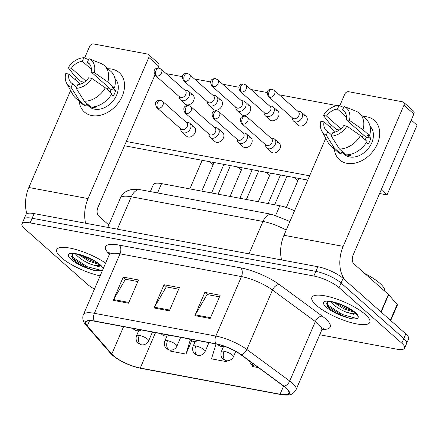 <?xml version="1.0" encoding="UTF-8"?>
<svg xmlns="http://www.w3.org/2000/svg" width="439" height="439" viewBox="0 0 439 439"><rect width="100%" height="100%" fill="white"/><g stroke="black" fill="none" stroke-linecap="round" stroke-linejoin="round"><path stroke-width="0.66" d="M150.336 191.596L153.359 184.572A19.717 5.367 23.3 0 1 161.557 183.601L279.813 205.743A19.717 5.367 23.3 0 1 294.52 210.802M365.341 314.478A31.548 8.588 -156.7 0 0 334.233 298.24A31.548 8.588 -156.7 0 0 311.871 297.412A31.548 8.588 -156.7 0 0 316.354 305.303A31.548 8.588 -156.7 0 0 347.469 321.54A31.548 8.588 -156.7 0 0 369.825 322.369A31.548 8.588 -156.7 0 0 365.341 314.478A31.548 8.588 -156.7 0 0 334.233 298.24A31.548 8.588 -156.7 0 0 311.871 297.412A31.548 8.588 -156.7 0 0 316.354 305.303A31.548 8.588 -156.7 0 0 347.469 321.54A31.548 8.588 -156.7 0 0 369.825 322.369A31.548 8.588 -156.7 0 0 365.341 314.478M105.612 263.148A31.548 8.588 -156.7 0 0 75.667 249.44A31.548 8.588 -156.7 0 0 56.746 249.637A31.548 8.588 -156.7 0 0 61.23 257.528A31.548 8.588 -156.7 0 0 100.136 275.862A31.548 8.588 -156.7 0 1 61.23 257.528A31.548 8.588 -156.7 0 1 56.746 249.637A31.548 8.588 -156.7 0 1 75.667 249.44A31.548 8.588 -156.7 0 1 105.612 263.148M285.844 387.928A21.034 5.729 23.3 0 1 288.829 393.19A21.034 5.729 23.3 0 1 280.082 394.227L140.271 368.047A21.034 5.729 23.3 0 1 111.786 354.053L87.279 325.952A21.034 5.729 23.3 0 1 85.879 322.27A21.034 5.729 23.3 0 1 94.626 321.233L216.081 343.973A21.034 5.729 23.3 0 1 240.896 354.717L283.759 386.254A21.034 5.729 23.3 0 1 285.844 387.928M286.25 388.005A21.56 5.872 -156.7 0 0 284.115 386.293L241.252 354.75A21.56 5.872 -156.7 0 0 215.818 343.742L94.363 320.997A21.56 5.872 -156.7 0 0 86.834 325.837L111.341 353.938A21.56 5.872 -156.7 0 0 122.651 361.851A21.56 5.872 -156.7 0 0 132.249 365.989A21.56 5.872 -156.7 0 0 140.535 368.277L280.345 394.458A21.56 5.872 -156.7 0 0 286.25 388.005M319.724 334.748L396.417 349.109A19.717 5.367 -156.7 0 0 404.621 348.138L408.621 338.848A19.717 5.367 -156.7 0 0 405.817 333.914L343.073 278.364A19.717 5.367 -156.7 0 0 317.858 266.725L34.154 213.601L32.151 218.249A19.717 5.367 -156.7 0 0 23.953 219.22A19.717 5.367 -156.7 0 1 32.151 218.249L315.855 271.373L32.151 218.249L30.154 222.897A19.717 5.367 -156.7 0 0 21.95 223.868A19.717 5.367 -156.7 0 0 24.754 228.801L87.498 284.351A19.717 5.367 -156.7 0 0 94.445 289.087M343.073 278.364L341.07 283.012A19.717 5.367 -156.7 0 0 315.855 271.373A19.717 5.367 -156.7 0 1 341.07 283.012L403.82 338.562L341.07 283.012L339.067 287.66A19.717 5.367 -156.7 0 0 313.852 276.021L30.154 222.897M406.618 343.496A19.717 5.367 -156.7 0 0 403.82 338.562A19.717 5.367 -156.7 0 1 406.618 343.496M404.621 348.138A19.717 5.367 -156.7 0 0 401.817 343.205L339.067 287.66M194.861 315.619L204.865 292.385L220.175 295.255L210.166 318.489L194.861 315.619A5.257 3.227 100.6 0 1 195.251 314.851L210.506 317.704M113.218 300.331L123.227 277.097L138.532 279.967L128.528 303.201L113.218 300.331A5.257 3.227 100.6 0 1 113.608 299.563L128.863 302.416M154.04 307.975L164.049 284.741L179.353 287.611L169.35 310.845L154.04 307.975A5.257 3.227 100.6 0 1 154.429 307.207L169.684 310.06M252.677 365.325L252.326 366.494L258.461 367.641M171.001 350.157L170.683 351.205L185.988 354.07L191.678 340.862M216.021 343.962L211.505 358.85L226.809 361.714L227.232 360.743M164.049 284.741L166.507 286.919M178.668 289.197L166.271 286.876L154.429 307.207M123.227 277.097L125.686 279.275M137.851 281.553L125.45 279.231L113.608 299.563M204.865 292.385L207.329 294.564M219.489 296.841L207.093 294.52L195.251 314.851M226.809 361.714L227.106 360.737M185.988 354.07L190.274 339.962M34.154 213.601A19.717 5.367 -156.7 0 0 25.95 214.572L21.95 223.868M292.138 117.625L292.539 119.282A5.916 4.385 -48.5 0 0 293.609 121.12A5.916 4.385 -48.5 0 0 295.282 121.916A5.916 4.385 -48.5 0 0 302.125 117.548A5.916 4.385 -48.5 0 0 301.45 112.263A5.916 4.385 -48.5 0 0 299.782 111.462A5.916 4.385 -48.5 0 0 299.502 111.418L297.801 111.226M269.683 97.255A4.275 3.166 -48.5 0 1 268.476 96.673L292.72 118.135A4.275 3.166 -48.5 0 0 293.921 118.711A4.275 3.166 -48.5 0 0 298.866 115.556A4.275 3.166 -48.5 0 0 298.383 111.736L274.139 90.28L272.098 89.276A4.275 2.623 -79.4 0 0 269.162 91.575A4.275 2.623 100.6 0 0 269.683 97.255A4.275 3.166 -48.5 0 0 274.216 94.868A4.275 3.166 -48.5 0 0 274.139 90.28M265.299 144.486L265.694 146.143A5.916 4.385 -48.5 0 0 266.769 147.981A5.916 4.385 -48.5 0 0 275.28 144.409A5.916 4.385 -48.5 0 0 274.611 139.125A5.916 4.385 -48.5 0 0 272.657 138.28L270.962 138.087M242.844 124.111A4.275 3.166 -48.5 0 1 241.637 123.535L265.875 144.996A4.275 3.166 -48.5 0 0 267.082 145.572A4.275 3.166 -48.5 0 0 272.026 142.417A4.275 3.166 -48.5 0 0 271.538 138.598L247.3 117.136L245.253 116.137A4.275 2.623 -79.4 0 0 242.323 118.437A4.275 2.623 100.6 0 0 242.844 124.111A4.275 3.166 -48.5 0 0 247.376 121.729A4.275 3.166 -48.5 0 0 247.3 117.136M263.872 112.329L264.273 113.992A5.916 4.385 -48.5 0 0 265.343 115.825A5.916 4.385 -48.5 0 0 267.011 116.626A5.916 4.385 -48.5 0 0 273.854 112.258A5.916 4.385 -48.5 0 0 273.184 106.968A5.916 4.385 -48.5 0 0 271.516 106.167A5.916 4.385 -48.5 0 0 271.231 106.128L269.535 105.931M241.417 91.96A4.275 3.166 -48.5 0 1 240.21 91.383L264.448 112.839A4.275 3.166 -48.5 0 0 265.655 113.421A4.275 3.166 -48.5 0 0 270.6 110.266A4.275 3.166 -48.5 0 0 270.111 106.447L245.873 84.985L243.826 83.986A4.275 2.623 -79.4 0 0 240.896 86.285A4.275 2.623 100.6 0 0 241.417 91.96A4.275 3.166 -48.5 0 0 245.95 89.572A4.275 3.166 -48.5 0 0 245.873 84.985M235.606 107.039L236.001 108.696A5.916 4.385 -48.5 0 0 237.076 110.535A5.916 4.385 -48.5 0 0 238.745 111.33A5.916 4.385 -48.5 0 0 245.588 106.962A5.916 4.385 -48.5 0 0 244.918 101.672A5.916 4.385 -48.5 0 0 243.244 100.877A5.916 4.385 -48.5 0 0 242.965 100.833L241.269 100.641M213.145 86.664A4.275 3.166 -48.5 0 1 211.944 86.088L236.182 107.55A4.275 3.166 -48.5 0 0 237.389 108.126A4.275 3.166 -48.5 0 0 242.328 104.97A4.275 3.166 -48.5 0 0 241.845 101.151L217.607 79.689L215.56 78.691A4.275 2.623 -79.4 0 0 212.624 80.99A4.275 2.623 100.6 0 0 213.145 86.664A4.275 3.166 -48.5 0 0 217.678 84.283A4.275 3.166 -48.5 0 0 217.607 79.689M207.334 101.744L207.735 103.406A5.916 4.385 -48.5 0 0 208.805 105.239A5.916 4.385 -48.5 0 0 210.473 106.04A5.916 4.385 -48.5 0 0 217.321 101.672A5.916 4.385 -48.5 0 0 216.647 96.382A5.916 4.385 -48.5 0 0 214.978 95.581A5.916 4.385 -48.5 0 0 214.698 95.543L212.997 95.345M184.879 81.374A4.275 3.166 -48.5 0 1 183.672 80.798L207.916 102.254A4.275 3.166 -48.5 0 0 209.118 102.83A4.275 3.166 -48.5 0 0 214.062 99.675A4.275 3.166 -48.5 0 0 213.579 95.856L189.335 74.4L187.294 73.395A4.275 2.623 -79.4 0 0 184.358 75.695A4.275 2.623 100.6 0 0 184.879 81.374A4.275 3.166 -48.5 0 0 189.412 78.987A4.275 3.166 -48.5 0 0 189.335 74.4M179.068 96.448L179.463 98.111A5.916 4.385 -48.5 0 0 180.539 99.944A5.916 4.385 -48.5 0 0 182.207 100.745A5.916 4.385 -48.5 0 0 189.05 96.377A5.916 4.385 -48.5 0 0 188.38 91.087A5.916 4.385 -48.5 0 0 186.712 90.291A5.916 4.385 -48.5 0 0 186.427 90.247L184.731 90.05M156.613 76.079A4.275 3.166 -48.5 0 1 155.406 75.503L179.644 96.964A4.275 3.166 -48.5 0 0 180.852 97.54A4.275 3.166 -48.5 0 0 185.796 94.385A4.275 3.166 -48.5 0 0 185.307 90.566L161.069 69.104L159.022 68.105A4.275 2.623 -79.4 0 0 156.092 70.405A4.275 2.623 100.6 0 0 156.613 76.079A4.275 3.166 -48.5 0 0 161.146 73.692A4.275 3.166 -48.5 0 0 161.069 69.104M237.027 139.19L237.428 140.853A5.916 4.385 -48.5 0 0 238.498 142.686A5.916 4.385 -48.5 0 0 247.014 139.119A5.916 4.385 -48.5 0 0 246.339 133.829A5.916 4.385 -48.5 0 0 244.391 132.99L242.69 132.792M214.572 118.821A4.275 3.166 -48.5 0 1 213.365 118.245L237.609 139.701A4.275 3.166 -48.5 0 0 238.816 140.277A4.275 3.166 -48.5 0 0 243.755 137.127A4.275 3.166 -48.5 0 0 243.272 133.308L219.034 111.846L216.987 110.847A4.275 2.623 -79.4 0 0 214.051 113.147A4.275 2.623 100.6 0 0 214.572 118.821A4.275 3.166 -48.5 0 0 219.105 116.434A4.275 3.166 -48.5 0 0 219.034 111.846M208.761 133.895L209.162 135.558A5.916 4.385 -48.5 0 0 210.232 137.396A5.916 4.385 -48.5 0 0 218.743 133.824A5.916 4.385 -48.5 0 0 218.073 128.534A5.916 4.385 -48.5 0 0 216.12 127.694L214.424 127.502M186.306 113.525A4.275 3.166 -48.5 0 1 185.099 112.949L209.337 134.411A4.275 3.166 -48.5 0 0 210.544 134.987A4.275 3.166 -48.5 0 0 215.489 131.832A4.275 3.166 -48.5 0 0 215.006 128.012L190.762 106.551L188.715 105.552A4.275 2.623 -79.4 0 0 185.785 107.851A4.275 2.623 100.6 0 0 186.306 113.525A4.275 3.166 -48.5 0 0 190.839 111.144A4.275 3.166 -48.5 0 0 190.762 106.551M180.495 128.605L180.89 130.268A5.916 4.385 -48.5 0 0 181.965 132.101A5.916 4.385 -48.5 0 0 190.477 128.534A5.916 4.385 -48.5 0 0 189.807 123.244A5.916 4.385 -48.5 0 0 187.854 122.399L186.158 122.207M158.035 108.235A4.275 3.166 -48.5 0 1 156.833 107.659L181.071 129.115A4.275 3.166 -48.5 0 0 182.278 129.692A4.275 3.166 -48.5 0 0 187.217 126.536A4.275 3.166 -48.5 0 0 186.734 122.717L162.496 101.261L160.449 100.257A4.275 2.623 -79.4 0 0 157.519 102.556A4.275 2.623 100.6 0 0 158.035 108.235A4.275 3.166 -48.5 0 0 162.573 105.848A4.275 3.166 -48.5 0 0 162.496 101.261M384.674 291.123A32.865 8.95 -156.7 0 0 379.872 283.303A32.865 8.95 -156.7 0 0 364.842 273.563M358.224 316.92L356.907 314.747L354.333 312.091C350.47 308.771 344.615 305.769 336.773 303.086C330.474 301.593 327.439 301.121 327.67 301.659L327.582 306.548L327.971 306.982C331.922 310.894 337.69 314.225 345.268 316.98L349.449 318.28C353.768 319.197 356.644 319.186 358.076 318.237L358.224 316.92A18.8 5.12 -156.7 0 0 355.447 312.623A18.8 5.12 -156.7 0 0 331.401 301.527A18.8 5.12 -156.7 0 0 326.254 307.157A18.8 5.12 -156.7 0 0 345.268 316.98M355.831 313.649L353.444 314.291L346.239 312.129C340.11 309.632 335.182 306.504 331.461 302.751L330.578 301.67M354.602 312.338L343.956 308.941L333.563 302.208M349.449 318.28L341.986 315.421L326.929 305.692M353.011 311.021L345.164 308.046L335.588 302.729M358.076 318.237L356.896 318.544L342.382 314.5L326.956 304.397L326.144 303.486M349.795 308.875L339.451 303.986M101.777 266.972L100.213 265.304M100.707 265.875L98.314 266.517L91.109 264.36C84.979 261.858 80.057 258.736 76.331 254.977L75.453 253.896M100.218 265.315L99.203 264.316C95.34 260.996 89.49 257.995 81.649 255.311C75.349 253.819 72.314 253.347 72.545 253.89L72.451 258.774L72.847 259.208C76.798 263.12 82.559 266.457 90.138 269.211L94.319 270.506L102.32 270.797M99.477 264.563L88.826 261.167L78.433 254.433M94.319 270.506L86.856 267.647L71.798 257.923M97.881 263.246L90.033 260.272L80.458 254.955M102.375 270.671L87.251 266.725L71.831 256.623L71.014 255.712M94.67 261.101L84.321 256.217M366.96 116.862A26.291 19.492 131.5 0 1 377.364 143.915A26.291 19.492 131.5 0 1 346.947 163.33A26.291 19.492 131.5 0 1 334.326 149.035A26.291 19.492 131.5 0 0 339.528 159.78L339.528 159.78A26.291 19.492 131.5 0 0 346.947 163.33A26.291 19.492 131.5 0 0 374.846 148.651A26.291 19.492 131.5 0 0 374.379 120.412L374.379 120.412A26.291 19.492 131.5 0 0 366.96 116.862A26.291 19.492 131.5 0 0 363.08 116.554A26.291 19.492 131.5 0 1 366.96 116.862M381.156 312.107A3.287 0.894 -156.7 0 0 380.909 311.86L346.376 281.289A26.291 16.128 -79.4 0 1 343.172 246.361L403.957 105.212A3.287 2.436 -48.5 0 0 403.589 102.271A3.287 2.436 -48.5 0 0 402.662 101.826L348.571 91.702A3.287 2.436 -48.5 0 0 344.769 94.127L339.742 105.799M281.564 259.932A26.291 16.128 -79.4 0 1 283.984 235.277L325.754 138.28M330.397 127.497L331.429 125.104M403.589 102.271L413.494 111.04A3.287 2.436 131.5 0 1 413.867 113.981L353.077 255.13A6.574 4.033 100.6 0 0 353.878 263.861L388.411 294.432A3.287 0.894 23.3 0 1 388.658 294.679L397.174 304.441A3.287 0.894 23.3 0 1 397.394 305.017L390.71 320.536M111.83 69.088A26.291 19.492 131.5 0 1 122.234 96.146A26.291 19.492 131.5 0 1 91.822 115.556A26.291 19.492 131.5 0 1 79.201 101.261A26.291 19.492 131.5 0 0 84.398 112.005L84.398 112.005A26.291 19.492 131.5 0 0 91.822 115.556A26.291 19.492 131.5 0 0 119.715 100.882A26.291 19.492 131.5 0 0 119.254 72.638A26.291 19.492 131.5 0 0 111.83 69.088A26.291 19.492 131.5 0 0 107.956 68.78A26.291 19.492 131.5 0 1 111.83 69.088M85.627 223.242A26.291 16.128 -79.4 0 1 88.041 198.587L148.832 57.438A3.287 2.436 -48.5 0 0 148.459 54.496A3.287 2.436 -48.5 0 0 147.531 54.052L93.447 43.927A3.287 2.436 -48.5 0 0 89.644 46.353L84.617 58.025M26.856 213.683A26.291 16.128 -79.4 0 1 28.853 187.502L70.624 90.511M75.272 79.722L76.298 77.33M148.459 54.496L158.364 63.271A3.287 2.436 131.5 0 1 158.737 66.207L157.952 68.04M154.94 75.025L97.952 207.356A6.574 4.033 100.6 0 0 98.753 216.087L108.784 224.971M192.792 126.564A5.916 4.385 131.5 0 1 194.461 127.365A5.916 4.385 131.5 0 1 194.565 133.719A5.916 4.385 131.5 0 1 188.287 137.023A5.916 4.385 131.5 0 1 186.619 136.222L181.965 132.101M221.058 131.859A5.916 4.385 131.5 0 1 222.732 132.66A5.916 4.385 131.5 0 1 222.836 139.015A5.916 4.385 131.5 0 1 216.559 142.313A5.916 4.385 131.5 0 1 214.891 141.517L210.232 137.396M249.33 137.155A5.916 4.385 131.5 0 1 250.998 137.95A5.916 4.385 131.5 0 1 251.103 144.305A5.916 4.385 131.5 0 1 244.825 147.608A5.916 4.385 131.5 0 1 243.157 146.807L238.498 142.686M191.366 94.412A5.916 4.385 131.5 0 1 193.034 95.208A5.916 4.385 131.5 0 1 193.138 101.563A5.916 4.385 131.5 0 1 186.866 104.866A5.916 4.385 131.5 0 1 185.192 104.07L180.539 99.944M219.637 99.702A5.916 4.385 131.5 0 1 221.305 100.504A5.916 4.385 131.5 0 1 221.41 106.858A5.916 4.385 131.5 0 1 215.132 110.162A5.916 4.385 131.5 0 1 213.464 109.36L208.805 105.239M247.903 104.998A5.916 4.385 131.5 0 1 249.571 105.799A5.916 4.385 131.5 0 1 249.676 112.154A5.916 4.385 131.5 0 1 243.398 115.452A5.916 4.385 131.5 0 1 241.73 114.656L237.076 110.535M276.169 110.293A5.916 4.385 131.5 0 1 277.843 111.089A5.916 4.385 131.5 0 1 277.947 117.443A5.916 4.385 131.5 0 1 271.67 120.747A5.916 4.385 131.5 0 1 269.996 119.951L265.343 115.825M277.596 142.445A5.916 4.385 131.5 0 1 279.264 143.246A5.916 4.385 131.5 0 1 279.369 149.6A5.916 4.385 131.5 0 1 273.096 152.904A5.916 4.385 131.5 0 1 271.423 152.103L266.769 147.981M304.441 115.583A5.916 4.385 131.5 0 1 306.109 116.384A5.916 4.385 131.5 0 1 306.213 122.739A5.916 4.385 131.5 0 1 299.936 126.042A5.916 4.385 131.5 0 1 298.268 125.241L293.609 121.12M411.244 120.072L417.05 125.214L387.033 194.916L379.609 193.528M307.755 180.072L124.484 145.753M166.178 73.626L182.339 76.649M194.444 78.921L210.605 81.945M222.71 84.211L238.876 87.24M250.982 89.507L267.142 92.53M279.248 94.797L337.273 105.662M309.594 175.803L126.317 141.484M387.033 194.916L381.222 189.774M344.95 112.154L342.552 110.03A13.148 9.746 131.5 0 1 343.869 110.957A13.148 9.746 131.5 0 1 346.289 119.748L366.104 137.286A13.148 9.746 -48.5 0 1 365.325 139.898M360.457 135.591L346.925 126.141L343.786 125.554A13.148 9.746 131.5 0 1 332.866 132.523L331.324 136.095L339.457 148.997L346.064 154.841A21.692 16.078 131.5 0 0 367.064 141.44L360.457 135.591A21.692 16.078 131.5 0 1 339.457 148.997M370.055 126.267A19.064 14.13 131.5 0 1 369.687 146.659A19.064 14.13 131.5 0 1 349.696 156.942A19.064 14.13 131.5 0 1 344.319 154.369L341.734 152.081M349.411 154.555L350.377 155.411A19.064 14.13 131.5 0 1 347.715 155.186A19.064 14.13 131.5 0 1 346.333 154.846M345.899 154.698A19.064 14.13 131.5 0 1 345.274 154.457L341.97 151.532L340.96 153.886A21.692 16.078 131.5 0 1 337.295 151.658L330.688 145.808A21.692 16.078 131.5 0 1 328.07 142.516L321.765 130.998A17.088 12.671 131.5 0 1 320.887 121.268L324.026 121.855L335.462 131.98M340.922 128.792L326.528 116.044L323.389 115.457L329.673 123.551L336.274 129.395L338.343 129.785L338.93 130.306M331.752 135.102L327.763 131.568L326.221 135.141L334.353 148.042L340.96 153.886M334.353 148.042A21.692 16.078 131.5 0 1 330.688 145.808M346.925 126.141A17.088 12.671 131.5 0 1 331.324 136.095M326.221 135.141A17.088 12.671 131.5 0 1 321.765 130.998M323.389 115.457A17.088 12.671 131.5 0 1 338.99 105.503L337.448 109.075L346.519 117.103M343.699 107.368L338.99 105.503M327.763 131.568A13.148 9.746 131.5 0 1 326.446 130.641A13.148 9.746 131.5 0 1 324.026 121.855M326.528 116.044A13.148 9.746 131.5 0 1 337.448 109.075M366.494 142.379L368.299 143.976A19.064 14.13 131.5 0 0 370.801 138.164L367.498 135.245L369.567 135.629L362.96 129.785L349.428 120.335L346.289 119.748M342.552 110.03L344.094 106.457L355.777 111.1A21.692 16.078 131.5 0 1 355.853 111.133A21.692 16.078 131.5 0 1 359.442 113.328L366.049 119.178A21.692 16.078 131.5 0 1 369.567 135.629M359.442 113.328A21.692 16.078 131.5 0 1 362.96 129.785M344.094 106.457A17.088 12.671 131.5 0 1 349.428 120.335M361.747 136.732A13.148 9.746 131.5 0 1 364.244 135.64M370.801 138.164L366.104 137.286M89.825 64.379L87.427 62.256A13.148 9.746 131.5 0 1 88.744 63.183A13.148 9.746 131.5 0 1 91.164 71.974L110.974 89.512A13.148 9.746 -48.5 0 1 110.194 92.124M105.333 87.816L91.8 78.367L88.662 77.78A13.148 9.746 131.5 0 1 77.736 84.754L76.199 88.327L84.326 101.222L90.933 107.067A21.692 16.078 131.5 0 0 111.934 93.666L105.333 87.816A21.692 16.078 131.5 0 1 84.326 101.222M114.93 78.493A19.064 14.13 131.5 0 1 114.563 98.885A19.064 14.13 131.5 0 1 94.572 109.168A19.064 14.13 131.5 0 1 89.194 106.595L86.609 104.306M94.286 106.781L95.252 107.637A19.064 14.13 131.5 0 1 92.591 107.412A19.064 14.13 131.5 0 1 91.208 107.072M90.769 106.924A19.064 14.13 131.5 0 1 90.149 106.682L86.845 103.758L85.83 106.112A21.692 16.078 131.5 0 1 82.164 103.884L75.557 98.04A21.692 16.078 131.5 0 1 72.94 94.742L66.64 83.223A17.088 12.671 131.5 0 1 65.762 73.494L68.896 74.081L80.332 84.206M85.797 81.017L71.398 68.27L68.259 67.683L74.542 75.777L81.149 81.621L83.218 82.011L83.805 82.532M76.627 87.334L72.633 83.794L71.096 87.366L79.223 100.268L85.83 106.112M79.223 100.268A21.692 16.078 131.5 0 1 75.557 98.04M91.8 78.367A17.088 12.671 131.5 0 1 76.199 88.327M71.096 87.366A17.088 12.671 131.5 0 1 66.64 83.223M68.259 67.683A17.088 12.671 131.5 0 1 83.86 57.728L82.323 61.301L91.389 69.329M88.568 59.594L83.86 57.728M72.633 83.794A13.148 9.746 131.5 0 1 71.316 82.867A13.148 9.746 131.5 0 1 68.896 74.081M71.398 68.27A13.148 9.746 131.5 0 1 82.323 61.301M111.363 94.605L113.169 96.201A19.064 14.13 131.5 0 0 115.671 90.396L112.368 87.471L114.436 87.855L107.829 82.011L94.297 72.561L91.164 71.974M87.427 62.256L88.963 58.683L100.646 63.326A21.692 16.078 131.5 0 1 100.723 63.359A21.692 16.078 131.5 0 1 104.312 65.559L110.919 71.403A21.692 16.078 131.5 0 1 114.436 87.855M104.312 65.559A21.692 16.078 131.5 0 1 107.829 82.011M88.963 58.683A17.088 12.671 131.5 0 1 94.297 72.561M106.622 88.958A13.148 9.746 131.5 0 1 109.119 87.871M115.671 90.396L110.974 89.512M275.719 215.258L279.813 205.743M157.535 192.946L161.557 183.601M280.082 394.227L283.572 386.117M94.363 320.997A6.574 4.033 -79.4 0 1 94.385 313.314L215.84 336.06A26.291 7.161 23.3 0 1 246.861 349.488L289.724 381.025A26.291 7.161 23.3 0 1 292.325 383.115A26.291 7.161 23.3 0 1 296.062 389.695L321.677 330.21A26.291 7.161 -156.7 0 0 317.94 323.636A26.291 7.161 -156.7 0 0 315.339 321.546L272.476 290.009A26.291 7.161 -156.7 0 0 241.461 276.581L120.001 253.835A26.291 7.161 -156.7 0 0 109.064 255.13L109.267 252.71M284.115 386.293A6.574 4.099 126.3 0 0 289.724 381.025L315.339 321.546A6.574 4.099 -53.7 0 1 322.292 316.173A32.865 8.95 23.3 0 1 322.188 329.343M109.322 254.313L107.72 252.48A32.865 8.95 23.3 0 1 119.199 245.105L240.66 267.845A6.574 4.033 100.6 0 1 241.461 276.581L215.84 336.06A6.574 4.033 100.6 0 0 215.818 343.742M86.834 325.837A6.574 5.498 138.9 0 1 85.846 324.986C84.167 323.466 81.572 318.566 83.448 314.609A26.291 7.161 23.3 0 1 94.385 313.314L120.001 253.835A6.574 4.033 100.6 0 0 119.199 245.105M240.66 267.845A32.865 8.95 23.3 0 1 279.429 284.631A6.574 4.099 -53.7 0 0 272.476 290.009L246.861 349.488A6.574 4.099 126.3 0 1 241.252 354.75M111.341 353.938A6.574 5.498 138.9 0 1 110.354 353.088L85.846 324.986M140.535 368.277A6.574 4.033 100.6 0 0 140.804 368.343L280.614 394.524A6.574 4.033 -79.4 0 1 280.345 394.458M279.429 284.631L322.292 316.173M401.817 343.205L405.817 333.914M313.852 276.021L317.858 266.725M109.377 253.248A6.574 5.498 -41.1 0 0 107.72 252.48M87.279 325.952L89.518 320.755M111.786 354.053L123.589 326.654M140.271 368.047L155.521 332.636M286.233 230.052A26.291 7.161 -156.7 0 0 262.961 221.448L249.017 253.835M140.321 189.719A13.148 8.061 100.6 0 0 131.299 196.793A26.291 7.161 -156.7 0 0 120.363 198.088C121.806 194.861 124.105 192.463 127.266 190.883L131.294 189.538L140.321 189.719L271.988 214.375A13.148 8.061 100.6 0 0 262.961 221.448L131.299 196.793L117.35 229.18M256.244 366.011L254.444 365.923A6.574 4.033 -79.4 0 1 253.149 365.275A6.574 4.033 100.6 0 1 251.745 362.696M224.834 346.448L221.552 346.673A6.574 4.033 -79.4 0 1 220.257 346.02A6.574 4.033 100.6 0 1 219.297 344.703M298.723 178.382L297.735 181.071A5.916 1.613 -156.7 0 0 296.896 179.595A5.916 1.613 -156.7 0 0 293.115 177.329M235.727 351.419L233.422 356.77A6.574 1.789 -156.7 0 0 232.489 355.129A6.574 1.789 -156.7 0 0 224.082 351.249A6.574 4.033 100.6 0 0 224.883 359.98A6.574 4.033 -79.4 0 0 226.173 360.633L223.692 359.607L222.611 358.69C222.238 358.531 219.917 355.777 221.349 351.573A6.574 1.789 -156.7 0 1 224.082 351.249M208.959 342.639L205.15 351.48A6.574 1.789 -156.7 0 0 204.217 349.834A6.574 1.789 -156.7 0 0 195.816 345.954A6.574 4.033 100.6 0 0 196.617 354.685A6.574 4.033 -79.4 0 0 197.907 355.338L195.421 354.317L194.34 353.395C193.967 353.236 191.651 350.481 193.078 346.278A6.574 1.789 -156.7 0 1 195.816 345.954M180.692 337.35L176.884 346.184A6.574 1.789 -156.7 0 0 175.951 344.538A6.574 1.789 -156.7 0 0 167.544 340.664A6.574 4.033 100.6 0 0 168.346 349.395A6.574 4.033 -79.4 0 0 169.641 350.048L167.155 349.021L166.074 348.105C165.701 347.946 163.379 345.186 164.812 340.988A6.574 1.789 -156.7 0 1 167.544 340.664M152.421 332.054L148.618 340.894A6.574 1.789 -156.7 0 0 147.68 339.248A6.574 1.789 -156.7 0 0 139.278 335.369A6.574 4.033 100.6 0 0 140.079 344.099A6.574 4.033 -79.4 0 0 141.369 344.752L138.883 343.726L137.808 342.81C137.434 342.65 135.113 339.896 136.545 335.692A6.574 1.789 -156.7 0 1 139.278 335.369M197.863 340.56L196.052 341.306L193.281 341.377A6.574 4.033 -79.4 0 1 191.991 340.73A6.574 4.033 100.6 0 1 190.96 339.27M270.451 173.087L269.469 175.781A5.916 1.613 -156.7 0 0 268.63 174.299A5.916 1.613 -156.7 0 0 264.849 172.039M169.591 335.27L167.78 336.011L165.015 336.087A6.574 4.033 -79.4 0 1 163.72 335.434A6.574 4.033 100.6 0 1 162.693 333.975M242.185 167.791L241.203 170.486A5.916 1.613 -156.7 0 0 240.358 169.004A5.916 1.613 -156.7 0 0 236.583 166.743M141.325 329.974L139.514 330.715L136.748 330.792A6.574 4.033 -79.4 0 1 135.453 330.139A6.574 4.033 100.6 0 1 134.427 328.685M213.919 162.501L212.931 165.196A5.916 1.613 -156.7 0 0 212.092 163.714A5.916 1.613 -156.7 0 0 208.311 161.453M346.239 312.129A14.86 4.044 -156.7 0 0 355.25 312.985M103.11 268.964A18.8 5.12 -156.7 0 0 100.317 264.849A18.8 5.12 -156.7 0 0 76.276 253.753A18.8 5.12 -156.7 0 0 71.123 259.383A18.8 5.12 -156.7 0 0 90.138 269.211M91.109 264.36A14.86 4.044 -156.7 0 0 100.125 265.211M283.984 235.277L343.172 246.361M380.909 311.86L388.411 294.432M413.867 113.981L403.957 105.212M388.658 294.679L381.162 312.085M390.37 320.24L397.174 304.441M28.853 187.502L88.041 198.587M158.737 66.207L148.832 57.438M122.651 361.851C117.262 359.102 113.163 356.183 110.354 353.088M132.249 365.989L140.804 368.343M280.614 394.524C291.271 396.165 293.109 393.992 296.062 389.695M83.448 314.609L109.064 255.13M323.296 328.405L321.677 330.21M120.363 198.088L107.747 227.38M271.988 214.375L289.932 221.459M254.444 365.923L252.864 365.418L250.878 363.98L249.226 360.847M306.109 116.384L301.45 112.263M268.476 96.673C264.602 89.529 270.72 89.095 272.098 89.276M286.36 207.488L297.735 181.071M274.649 204.777L286.87 176.396M279.264 143.246L274.611 139.125M241.637 123.535C237.757 116.39 243.875 115.956 245.253 116.137M221.552 346.673L219.066 345.647L217.607 344.291M233.422 356.77C231.957 360.496 227.012 361.22 226.173 360.633M223.424 346.75L221.349 351.573M277.843 111.089L273.184 106.968M240.21 91.383C236.33 84.239 242.454 83.805 243.826 83.986M205.15 351.48C203.691 355.206 198.746 355.93 197.907 355.338M268.141 203.559L280.461 174.958M195.157 341.46L193.078 346.278M249.571 105.799L244.918 101.672M211.944 86.088C208.064 78.943 214.183 78.51 215.56 78.691M176.884 346.184C175.424 349.91 170.475 350.635 169.641 350.048M239.875 198.269L252.189 169.668M166.886 336.164L164.812 340.988M221.305 100.504L216.647 96.382M183.672 80.798C179.798 73.648 185.916 73.22 187.294 73.395M148.618 340.894C147.153 344.62 142.209 345.339 141.369 344.752M211.603 192.973L223.923 164.373M138.62 330.874L136.545 335.692M193.034 95.208L188.38 91.087M155.406 75.503C151.526 68.358 157.645 67.924 159.022 68.105M258.297 201.715L269.469 175.781M246.378 199.487L258.604 171.1M250.998 137.95L246.339 133.829M213.365 118.245C209.491 111.1 215.609 110.666 216.987 110.847M193.281 341.377L190.8 340.357L189.308 338.963M230.031 196.425L241.203 170.486M218.112 194.192L230.332 165.805M222.732 132.66L218.073 128.534M185.099 112.949C181.225 105.804 187.343 105.371 188.715 105.552M165.015 336.087L162.529 335.061L161.042 333.667M201.764 191.13L212.931 165.196M189.84 188.896L202.066 160.515M194.461 127.365L189.807 123.244M156.833 107.659C152.953 100.509 159.072 100.081 160.449 100.257M136.748 330.792L134.263 329.771L132.77 328.372M354.053 110.414L355.853 111.133M98.923 62.64L100.723 63.359"/></g></svg>
